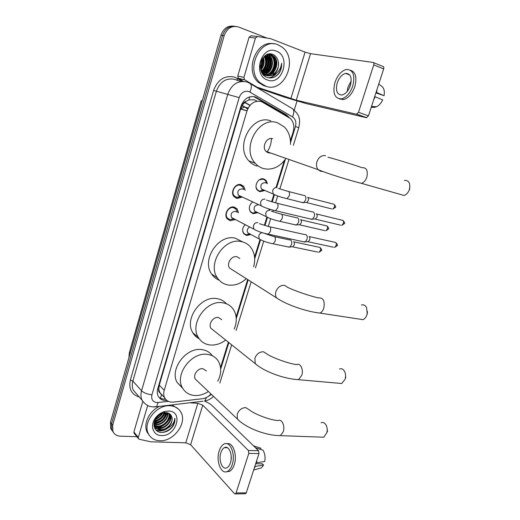 <?xml version="1.0" encoding="UTF-8"?>
<svg xmlns="http://www.w3.org/2000/svg" width="520" height="520" viewBox="0 0 520 520"><rect width="100%" height="100%" fill="white"/><g stroke="black" fill="none" stroke-linecap="round" stroke-linejoin="round"><path stroke-width="0.78" d="M250.712 234.559L246.493 235.482L243.769 233.747C241.989 230.769 242.385 227.767 244.959 224.738M257.575 212.693L253.13 213.714L250.536 212.076C248.463 208.5 249.113 205.16 252.486 202.053M264.517 190.587L259.831 191.724L257.381 190.19C253.5 186.102 258.512 177.203 263.731 178.925L266.058 180.375L267.442 183.625M235.086 219.583L230.178 220.733L227.143 218.764C223.366 214.286 228.761 205.446 234.273 207.077L237.178 208.942L238.478 212.908M242.034 197.178L236.853 198.464L233.974 196.606C229.957 192.094 235.378 182.878 240.994 184.665L243.744 186.42L245.174 190.236M257.159 101.198L254.378 99.801L248.865 99.918L246.031 101.387C244.433 101.719 243.334 102.778 242.73 104.559L241.683 104.221M290.413 140.81L293.163 131.892C294.606 126.484 293.677 122.018 290.381 118.502L261.423 101.576C254.787 100.224 249.983 103.324 247.019 110.864L164.229 390.319C163.456 393.029 163.585 395.486 164.613 397.676C166.4 400.959 169.351 402.435 173.472 402.09L202.508 398.697C205.725 398.249 208.559 396.675 211.01 393.978M242.73 104.559L246.031 101.387M159.926 392.86L158.763 389.324C158.373 390.91 158.756 392.087 159.926 392.86L160.907 394.212M160.401 398.203L161.584 394.856L162.662 395.584M242.665 104.78L240.611 109.077L159.269 385.099L158.821 389.135M220.552 367.51L228.358 342.179M236.113 317.012L247.65 279.565M254.579 257.094L259.987 239.531M264.387 225.264L266.877 217.191M269.126 209.879L269.367 209.105M271.661 201.669L273.832 194.61M276.107 187.226L284.284 160.7M113.315 432.257L111.787 429.91L111.579 423.741L222.567 35.445C224.978 28.762 229.197 25.727 235.203 26.331C229.197 25.727 224.978 28.762 222.567 35.445L111.579 423.741L111.787 429.91L113.315 432.257M112.21 430.781L110.682 428.441L110.481 422.286L220.961 35.243C223.366 28.587 227.565 25.558 233.565 26.156M289.302 117.611L286.253 114.738L255.32 96.928C248.703 95.563 243.925 98.624 240.988 106.119L157.736 388.746C156.982 391.411 157.105 393.829 158.113 395.993C159.874 399.256 162.792 400.745 166.868 400.452M136.858 436.696L120.315 436.169C116.727 435.962 114.251 434.369 112.892 431.385L112.691 425.197L224.178 35.646C227.071 28.132 231.849 25.246 238.505 26.982L266.955 38.064M297.005 101.095L294.222 110.149M165.464 399.048C162.838 399.276 160.622 398.638 158.802 397.156M253.728 96.551L284.472 114.263L286.637 116.031M243.308 81.361L238.31 78.358L237.757 76.056L243.932 77.35L255.45 38.064L249.073 37.278L251.102 35.763L257.374 36.517M237.757 76.056L249.073 37.278M257.303 87.828L284.369 97.103L305.721 103.467L366.36 117.695L356.401 114.212L296.264 100.217L255.028 86.476M373.425 62.582L382.947 66.456C383.786 66.716 384.026 67.529 383.675 68.9L373.75 64.889C374.101 63.505 373.867 62.686 373.035 62.426L310.538 53.677L305.065 52.117L270.725 38.707L257.498 36.537L255.45 38.064M356.401 114.212L358.495 112.32L368.459 115.837L383.675 68.9M368.459 115.837L366.36 117.695M358.495 112.32L373.75 64.889M243.932 77.35L244.478 79.684L256.451 86.801M350.382 85.436C352.176 77.5 350.584 73.476 345.605 73.372C341.919 74.425 339.125 77.63 337.22 82.999C335.426 90.928 337.058 94.926 342.121 94.991C345.709 93.931 348.465 90.747 350.382 85.436M351.215 80.977L347.971 87.009L347.165 91.501M375.888 92.905L384.079 95.68L376.09 92.294M350.799 83.915L348.822 89.044M339.43 98.95L343.59 99.58C348.465 98.144 352.209 93.834 354.816 86.638C357.116 77.506 355.661 72.026 350.454 70.2M334.913 82.57C332.469 93.353 334.704 98.787 341.607 98.865C346.469 97.422 350.214 93.099 352.82 85.891C355.257 75.094 353.1 69.615 346.346 69.459C341.315 70.889 337.506 75.257 334.913 82.57M373.685 99.71L375.2 96.772L382.7 99.918C381.095 103.233 379.035 105.515 376.526 106.763L371.507 106.431M374.699 96.59L375.2 96.772M376.526 106.763L374.309 107.387L371.241 107.263M371.637 106.808L371.755 106.451M376.591 92.482L377.052 89.336M384.079 95.68C384.846 90.883 383.903 87.646 381.264 85.969L378.781 83.999M265.74 86.177L260.37 82.966C244.569 70.33 260.143 36.595 278.089 44.843L282.094 47.138C298.838 59.143 284.219 93.691 265.74 86.177M266.558 86.431L264.03 85.8L258.668 82.602C244.056 70.974 256.282 39.345 273.8 43.882M279.364 72.774C281.119 69.868 281.866 66.697 281.619 63.245C280.787 69.745 277.524 73.801 271.843 75.407C276.945 72.82 279.097 68.328 278.311 61.932C277.654 58.331 275.925 55.868 273.124 54.535C261.534 49.218 254.852 73.534 267.033 77.37C271.824 78.891 275.932 77.357 279.364 72.774M276.224 51.09C291.375 56.206 282.334 85.989 267.579 80.028C252.109 75.465 261.196 44.577 276.224 51.09M266.214 75.368C275.061 75.959 279.851 61.145 273.019 55.868L270.946 54.633L268.209 54.184M263.166 74.529L264.31 75.03C273.715 78.884 281.483 62.043 273.565 55.952L271.492 54.711L267.274 54.489M263.503 74.913L263.855 74.939M264.089 74.952L264.921 74.925M265.207 74.893C273.5 74.302 277.264 60.483 270.855 55.53L268.704 54.268M263.543 74.958L265.174 75.043M265.454 75.03C273.904 74.718 277.908 60.645 271.394 55.614L268.976 54.255M264.231 74.269C271.85 72.631 274.716 59.839 268.71 55.198L267.586 54.418M264.472 74.438C272.272 73.047 275.353 59.995 269.243 55.282L267.865 54.359M263.296 73.463C270.127 70.934 272.194 59.189 266.584 54.867L266.533 54.828M263.53 73.684C270.562 71.364 272.825 59.352 267.111 54.951L266.793 54.698M265.447 55.517C268.041 61.724 267.026 67.366 262.405 72.449C267.846 69.414 269.601 60.002 265.428 55.491M262.626 72.735C268.418 69.784 270.25 59.794 265.707 55.295M261.573 71.181C265.844 66.794 266.74 61.886 264.251 56.453M261.775 71.532C266.435 66.995 267.358 61.88 264.55 56.18M260.812 69.492C263.53 65.865 264.251 61.997 262.983 57.883M260.995 69.966C264.101 66.111 264.875 61.945 263.308 57.466M260.312 66.723L261.521 60.392M260.377 67.645C261.833 65.026 262.346 62.329 261.924 59.559M261.463 71.78L263.296 73.847L265.909 75.341C272.532 78.032 280 69.576 278.311 61.932M260.455 68.289L263.829 73.951L266.442 75.452L271.843 75.407M263.374 74.776L263.776 74.925M275.697 58.474L275.756 58.825M275.997 60.957L274.833 69.739M273.93 71.975L273.084 73.612M260.605 68.855C262.522 65.514 263.166 62.062 262.542 58.507M264.407 72.91C269.113 67.789 270.147 62.082 267.521 55.796M266.454 73.346C271.219 68.185 272.272 62.432 269.607 56.082M270.595 74.224C275.49 68.984 276.569 63.135 273.839 56.667M268.892 77.883C272.019 77.389 274.586 75.829 276.594 73.197M260.514 68.53C262.243 65.383 262.853 62.147 262.346 58.819M262.275 72.28C266.747 67.255 267.742 61.698 265.258 55.614M263.601 73.333C268.931 67.996 270.043 61.952 266.942 55.191M265.649 73.762C271.037 68.386 272.161 62.296 269.029 55.484M269.796 74.627C275.301 69.186 276.458 63.005 273.26 56.082M268.606 77.831C271.447 77.402 273.832 76.07 275.769 73.827M274.456 77.07C279.247 74.126 281.632 69.517 281.619 63.245M399.945 194.298L404.053 195.462C406.432 194.675 408.194 192.738 409.351 189.657C410.644 183.339 408.993 180.245 404.397 180.381M272.727 138.736C266.87 136.578 261.397 146.9 266.012 151.392L268.424 152.899L270.692 153.03M285.584 158.945C279.513 167.161 272.2 170.385 263.64 168.617C260.436 167.726 257.667 165.965 255.339 163.345C240.747 148.603 258.85 115.499 277.57 122.805L284.382 126.978C288.704 131.515 290.726 137.332 290.466 144.43M257.147 166.095C253.962 165.21 251.212 163.469 248.898 160.875C234.39 146.289 252.239 113.633 270.822 120.874M271.433 138.528C271.323 143.559 269.815 148.109 266.903 152.172M409.767 188.065L409.519 189.586M359.229 319.085L362.966 319.651C364.696 318.923 365.982 317.375 366.834 315.029L367.224 313.541L366.561 307.554C365.287 305.214 363.565 304.382 361.4 305.052M239.779 258.472L236.86 256.718C231.562 255.392 226.213 263.705 229.573 268.053L279.844 299.988M246.266 278.681C240.734 283.757 234.728 285.864 228.261 285.012C223.697 284.213 220.097 281.86 217.451 277.966C206.856 263.75 224.517 237.068 241.442 241.631C245.408 242.489 248.612 244.524 251.043 247.741C254.794 253.136 255.645 259.48 253.597 266.767M219.2 280.189C216.086 278.967 213.577 276.926 211.66 274.06C201.117 259.974 218.55 233.649 235.346 238.206L242.794 241.969M367.413 311.389L367.334 313.969M338.338 383.195L341.725 383.494L345.007 379.392L345.325 378.248C345.885 375.291 345.481 372.756 344.116 370.65C342.784 368.888 341.237 368.349 339.463 369.018M221.793 319.657L218.387 317.48C213.323 316.505 208.078 324.058 210.919 328.25L213.486 330.298M225.7 340.06C220.701 343.824 215.482 345.462 210.028 344.975C204.861 344.318 200.947 341.783 198.302 337.37C189.358 323.681 206.655 299.423 222.846 302.822C227.442 303.576 230.99 305.832 233.493 309.582C236.906 315.308 237.146 321.808 234.202 329.089M199.212 338.787C196.514 337.435 194.383 335.426 192.829 332.748C183.931 319.176 201.006 295.243 217.067 298.656C220.896 299.273 224.029 300.989 226.46 303.791M345.514 374.621L345.67 377.851M320.743 437.106L323.791 437.216L326.924 432.562C327.594 429.084 327.041 426.199 325.28 423.904C323.993 422.507 322.589 422.13 321.081 422.779M206.447 370.949L202.826 368.667C197.931 367.965 192.79 374.991 195.247 379.028L197.275 380.946M208.41 391.515C203.931 394.42 199.349 395.746 194.669 395.499C189.033 395.012 184.919 392.385 182.312 387.615C174.564 374.433 191.522 351.851 207.175 354.361C212.264 354.985 216.047 357.363 218.536 361.498C221.65 367.413 221.397 373.984 217.776 381.212M182.669 388.271L177.106 382.408C169.39 369.33 186.141 347.054 201.669 349.596C206.303 350.162 209.879 352.235 212.394 355.81M327.028 427.824L327.45 431.574M243.971 189.696L242.762 186.856L240.338 185.302C235.385 183.736 230.614 191.854 234.156 195.819L237.029 197.522L240.838 196.625M242.97 189.248L242.093 188.851C238.297 189.312 237.055 191.431 238.381 195.208L239.889 196.183M312.644 211.783L313.222 211.906C314.49 212.706 314.828 214.266 314.243 216.587L312.462 219.135L310.382 218.992M316.225 213.746C317.135 214.331 317.382 215.456 316.966 217.119L315.315 219.122L340.529 225.154M240.097 196.222L240.636 196.261M237.308 212.322L236.191 209.339L233.623 207.688C228.768 206.258 224.022 214.045 227.35 217.984L230.016 219.713L233.928 218.978M236.503 211.913L235.339 211.328C231.614 211.79 230.36 213.863 231.569 217.549L233.161 218.582M305.318 234.507L305.975 234.65C307.216 235.502 307.548 237.081 306.969 239.375L305.292 241.819L303.251 241.716M308.984 236.411C309.881 237.029 310.122 238.16 309.706 239.817L308.139 241.742L333.418 247.214M230.061 219.719L233.675 218.647M266.624 183.287L265.369 180.511L263.178 179.147L259.382 179.764M256.139 187.493L257.238 189.703L259.526 191.145L263.705 190.236M265.681 182.897L265.018 182.624C261.255 183.118 260.065 185.244 261.45 188.994L262.815 189.852M304.128 195.338L304.623 195.436C305.844 196.183 306.163 197.697 305.597 199.972L303.784 202.566L301.841 202.41M307.593 197.301C308.477 197.841 308.711 198.933 308.295 200.564L306.644 202.586L331.637 208.891M263.081 189.904L263.62 189.93M249.379 209.346L250.406 211.582L252.831 213.115L256.783 212.31M258.252 204.802C254.553 205.303 253.344 207.383 254.618 211.049L256.061 211.958M296.992 217.698L297.564 217.822C298.76 218.614 299.078 220.142 298.512 222.404L296.797 224.887L294.886 224.764M300.541 219.603C301.405 220.175 301.639 221.273 301.23 222.898L299.656 224.842L324.701 230.607M256.165 211.984L256.659 212.03M242.697 230.997L243.659 233.246L246.116 234.852L249.938 234.143M249.464 227.084C247.24 228.722 246.708 230.646 247.858 232.875L249.327 233.831L246.116 234.852M289.939 239.824L290.583 239.967C291.752 240.812 292.058 242.359 291.499 244.595L289.874 246.981L288.002 246.896M293.566 241.67C294.411 242.281 294.639 243.393 294.229 245.005L292.74 246.87L317.831 252.109M249.379 233.844L249.763 233.896M134.31 433.491L133.887 431.957L138.294 437.489L147.68 405.49M133.887 431.957L142.773 401.518M204.555 401.128C207.935 402.519 210.516 404.06 212.303 405.756L258.525 450.71L258.973 453.603L248.794 453.401L248.358 450.482L202.742 405.178L197.834 403.299L189.664 402.799M138.294 437.489L138.333 438.555L139.224 439.263L150.8 441.799L185.77 442.812L190.613 444.717L234.475 493.688L235.397 493.916L236.067 492.96L246.259 492.817L258.973 453.603M246.259 492.817L245.583 493.766L244.959 493.772M236.067 492.96L248.794 453.401M230.444 462.787C233.09 455.201 228.917 444.99 224.419 447.649C222.885 448.454 221.708 450.125 220.877 452.666C218.276 460.115 222.346 470.45 226.967 467.734C228.462 466.934 229.619 465.283 230.444 462.787M226.467 471.757L229.528 471.38C231.556 470.288 233.123 468.052 234.247 464.678C237.569 455.117 232.915 441.928 227.084 443.742M219.2 450.885C215.67 460.993 221.175 475.079 227.494 471.367C229.515 470.275 231.088 468.039 232.206 464.659C235.814 454.311 230.119 440.447 224.029 444.054C221.936 445.146 220.331 447.421 219.2 450.885M254.118 468.585L255.333 466.427L263.582 465.075L262.334 463.84L255.678 463.762M254.82 466.421L255.333 466.427M260.565 449.404L260.949 448.221L253.565 445.887M260.949 448.221L259.467 447.753M258.362 468.702L261.502 467.812L263.582 465.075M255.561 447.831L262.958 450.157C264.869 453.265 265.467 457.048 264.745 461.513L255.983 462.813M256.497 462.82L256.939 459.869M231.192 455.891L231.114 459.635M159.79 440.739C154.343 440.453 150.501 438.048 148.272 433.524C142.474 422.442 156.891 404.313 170.235 405.776C175.266 406.185 178.867 408.408 181.038 412.451C187.285 423.293 173.511 441.707 159.79 440.739M149.363 435.454L147.056 432.049C143.039 423.95 149.344 410.911 159.497 406.38M172.998 426.173C174.609 423.501 175.214 420.856 174.817 418.243C174.375 423.15 171.425 426.712 165.971 428.935C170.917 425.704 172.861 421.707 171.802 416.936C170.969 414.375 169.13 412.938 166.276 412.646L163.683 412.848C161.096 413.472 158.841 414.888 156.923 417.112C151.502 423.215 154.083 432.153 161.037 432.432C165.828 432.549 169.812 430.463 172.998 426.173M168.656 411.053C183.911 411.359 176.248 436.618 161.343 435.532C152.672 435.617 149.461 424.691 156.137 417.105C158.639 414.167 161.623 412.269 165.087 411.398L168.656 411.053M169.572 413.764L170.333 414.934C173.212 420.075 166.114 429.065 159.133 428.266L153.998 425.653L158.743 427.817C165.724 428.623 172.816 419.64 169.936 414.499L169.455 413.679M154.421 425.301L157.216 426.029C163.943 426.803 170.924 418.405 168.539 413.185M154.518 425.601L157.599 426.478C164.502 427.278 171.548 418.464 168.805 413.309M154.141 423.995L155.695 424.262C161.733 424.899 168.344 418.171 167.33 412.796M154.193 424.34L156.078 424.704C162.285 425.373 169 418.236 167.655 412.874M154.193 422.507C160.654 422.058 164.535 418.762 165.834 412.626M154.115 422.903L154.564 422.942C161.265 422.416 165.152 418.984 166.238 412.64M154.765 420.68C159.367 419.66 162.428 417.027 163.95 412.796M154.57 421.181C159.679 420.271 162.975 417.443 164.47 412.704M156.182 418.074L161.194 413.738M155.662 418.866C158.535 417.736 160.66 415.903 162.045 413.354M153.953 424.548L154.414 425.815C155.636 428.116 157.593 429.384 160.29 429.611C166.907 430.346 173.875 422.24 171.802 416.936M154.076 423.111L154.798 426.27C156.019 428.571 157.983 429.832 160.673 430.066L165.971 428.935M172.022 404.892L178.425 409.026M171.178 415.487L170.814 416.423M170.534 417.06L168.461 420.582M164.203 424.976L159.341 427.837M158.438 428.188L157.02 428.636M156.806 428.695L156.397 428.792M155.298 419.517C158.574 418.165 161.031 416.032 162.675 413.127M154.343 421.922C159.679 420.654 163.287 417.56 165.159 412.64M154.122 423.826C160.992 422.942 165.315 419.25 167.089 412.75M154.265 427.018L155.916 427.317M156.572 427.356C164.079 426.601 168.656 422.643 170.3 415.474M156.039 430.151C159.673 431.62 163.527 431.015 167.596 428.331M155.5 419.146C158.457 417.826 160.719 415.87 162.285 413.263M154.421 421.655C159.53 420.355 163.02 417.352 164.886 412.659M154.102 423.605C160.81 422.669 165.061 419.042 166.868 412.711M154.752 428.304L157.034 428.857M157.508 428.896C160.524 429.052 163.456 428.084 166.296 425.99M155.818 429.91C159.01 431.262 162.487 430.904 166.251 428.851M162.662 432.438C170.716 430.3 174.772 425.568 174.817 418.243M240.65 108.934L247.058 110.721M286.767 116.103L286.786 115.076M248.865 99.918L249.775 96.805M158.763 389.324L157.606 389.22M240.611 109.077L247.019 110.864M159.269 385.099L164.229 390.319M202.202 100.965L201.201 100.724L129.487 352.17L129.928 354.153M247.65 109.116L245.278 107.218L244.491 107.12L240.714 108.732M248.177 108.01L245.278 107.218L242.209 105.476M110.481 422.286L112.691 425.197M220.961 35.243L224.178 35.646M249.288 105.099L250.023 105.294M244.673 102.466L249.899 105.45M290.498 142.662L295.464 126.562C296.524 122.265 295.548 119.048 292.539 116.909L248.814 91.487C244.348 90.552 241.137 92.599 239.174 97.624L151.938 394.771C151.06 399.295 152.724 401.901 156.917 402.603L168.422 401.375M154.531 406.673L156.52 406.738L154.109 406.933C150.663 406.738 146.53 406.607 141.999 400.121C140.745 397.306 140.595 394.193 141.55 390.78L227.792 94.192C231.712 84.156 238.121 80.106 247.026 82.037M139.276 397.013C131.515 394.57 128.537 388.934 130.351 380.101L213.583 90.441L239.174 97.624M203.008 401.213L156.52 406.738L158.184 402.565M213.583 90.441C217.854 79.436 224.913 75.01 234.767 77.168L242.431 81.361M241.592 81.419L237.51 80.522L235.177 79.45C226.415 77.545 220.136 81.484 216.339 91.273L132.873 381.069C131.944 384.416 132.106 387.472 133.347 390.234L137.215 394.654M250.536 83.817L291.623 108.186C294.125 109.323 294.431 112.229 292.539 116.909M247.592 82.251L249.386 83.135C251.771 84.181 251.972 87.145 250.003 92.027M151.938 394.771C147.355 394.264 143.891 392.932 141.55 390.78L132.873 381.069L130.351 380.101M207.889 396.682L211.542 394.485M220.694 369.07L228.858 342.582M236.243 318.637L248.183 279.903M254.696 258.791L260.539 239.831M264.972 225.446L267.436 217.464M269.692 210.145L269.958 209.287M272.252 201.851L274.411 194.857M276.686 187.46L285.396 159.211M237.256 80.379L237.386 78.383M213.551 396.39C211.016 398.866 208.078 400.406 204.737 401.011L206.479 397.488M295.464 126.562L298.792 127.699C299.767 122.74 299.845 119.405 299.026 117.676C298.851 115.713 297.024 113.028 293.547 109.616M255.353 97.299L257.088 97.728M284.472 114.263L286.253 114.738M296.264 100.217L310.538 53.677M290.869 98.612L305.065 52.117M254.839 86.372L256.165 86.665M244.764 79.898L238.589 78.572M325.631 155.714C321.724 155.058 318.825 157.053 316.933 161.701C316.043 164.879 316.453 167.544 318.168 169.683L320.684 171.301L322.686 171.47M327.997 157.222C334.685 158.828 353.009 164.541 362.076 167.694C366.568 167.459 368.147 170.644 366.801 177.236C365.638 180.466 363.89 182.514 361.556 183.372L357.728 182.416M362.966 319.651L319.969 313.092C321.659 312.312 322.933 310.7 323.784 308.243C325.046 301.015 323.323 297.583 318.624 297.934C310.161 296.186 293.137 290.238 287.749 287.391L284.512 285.311C280.579 285.103 277.719 287.209 275.912 291.623C275.217 294.002 275.405 296.069 276.49 297.817C285.942 304.577 305.975 311.558 319.969 313.092L316.453 312.637M210.919 328.25L255.236 363.649C264.245 371.651 284.252 379.015 298.506 379.659L301.75 375.369C303.836 369.584 300.326 362.55 296.491 364.624C288.217 363.519 271.889 357.5 266.988 354.016L263.425 351.76C259.486 351.774 256.639 353.932 254.885 358.235L255.236 363.649L257.913 365.788M341.725 383.494L295.302 379.425M195.247 379.028L237.419 419.036C246.025 428.038 265.98 435.708 280.41 435.617L283.238 431.75C285.344 425.925 281.71 418.392 277.972 420.609C269.796 420.01 254.053 413.953 249.496 409.935L245.707 407.596C241.768 407.791 238.94 409.988 237.211 414.193L237.419 419.036L239.564 421.05M323.791 437.216L277.511 435.539M316.583 213.993L341.783 220.149C343.285 220.123 343.811 221.24 343.363 223.489L341.699 225.433L344.338 223.633L343.363 223.489M344.351 223.6L344.338 223.633C345.124 223.405 344.65 222.326 342.914 220.395M265.018 199.134C262.873 198.9 261.378 199.999 260.526 202.43L261.118 205.803L263.231 206.882M266.526 200.109L275.788 202.95C277.758 202.858 278.421 204.471 277.764 207.786L275.522 210.691L274.053 210.379M309.283 236.613L334.542 242.209C336.057 242.183 336.59 243.315 336.147 245.596L334.568 247.468L337.135 245.694L336.147 245.596M337.149 245.648L337.135 245.694C337.928 245.414 337.441 244.335 335.66 242.437M257.81 222.644C255.671 222.45 254.176 223.561 253.331 225.966L253.858 229.171L255.859 230.289M259.409 223.678L268.437 226.493C270.426 226.395 271.096 228.026 270.445 231.394L268.32 234.182L266.87 233.909M307.957 197.548L332.937 203.977C334.347 203.97 334.834 205.049 334.393 207.214L332.722 209.164L335.381 207.389L334.393 207.214M335.387 207.363L335.381 207.389C336.135 207.142 335.673 206.089 333.983 204.224M276.945 187.571C274.905 187.323 273.468 188.37 272.649 190.717L273.286 194.097L275.275 195.046M278.284 188.416L287.404 191.204C289.283 191.159 289.913 192.699 289.283 195.819L287.014 198.679L285.623 198.367M300.846 219.811L325.877 225.7C327.301 225.686 327.795 226.779 327.36 228.975L325.774 230.861L328.354 229.099L327.36 228.975M328.367 229.067L328.354 229.099C329.062 228.56 328.582 227.5 326.918 225.921M269.945 210.262C267.904 210.054 266.474 211.107 265.655 213.434L266.227 216.651L268.125 217.646M271.375 211.166L280.261 213.922C282.165 213.869 282.802 215.43 282.178 218.608L280.02 221.351L278.642 221.072M293.813 241.839L318.89 247.202C320.327 247.182 320.834 248.287 320.398 250.523L318.89 252.33L321.406 250.594L320.398 250.523M321.418 250.556L321.406 250.594C322.199 250.347 321.704 249.281 319.917 247.403M262.164 232.667C260.475 232.96 259.331 234.046 258.739 235.911L259.246 238.979L261.053 240M264.095 233.227L273.202 236.405C275.119 236.347 275.769 237.926 275.145 241.15L273.097 243.796L271.739 243.542M190.613 444.717L202.742 405.178M185.77 442.812L197.834 403.299M248.358 450.482L258.525 450.71M266.058 180.375L264.459 179.725M237.178 208.942L233.142 206.941M243.744 186.42L239.421 184.509M163.566 399.061L165.321 398.86M159.679 392.392L164.613 397.676M128.895 357.767L129.37 352.573M242.053 105.736L247.819 108.732M110.682 428.441L112.892 431.385M244.855 102.303L250.049 105.267M141.999 400.121L133.347 390.234M219.837 383.078L231.667 344.819M236.087 330.525L251.154 281.781M255.457 267.878L263.718 241.15M265.896 234.097L266.012 233.714M268.268 226.434L270.667 218.68M272.857 211.588L273.286 210.197M275.555 202.872L277.68 195.975M279.89 188.838L288.782 160.069M293.339 145.353L298.798 127.686M286.117 115.499L287.905 115.98M356.837 114.212L366.801 117.695M244.478 79.684L238.31 78.358M349.765 74.977L345.605 73.372M343.59 99.58L341.607 98.865M260.37 82.966L258.668 82.602M273.565 55.952L273.019 55.868M271.394 55.614L270.855 55.53M269.243 55.282L268.71 55.198M267.111 54.951L266.584 54.867M263.829 73.951L263.296 73.847M266.012 151.392L318.168 169.683C328.283 173.843 348.322 180.096 361.556 183.372L404.053 195.462M255.339 163.345L248.898 160.875M217.451 277.966L211.66 274.06M198.302 337.37L192.829 332.748M345.8 377.384L345.325 378.248M182.312 387.615L177.106 382.408M327.561 431.184L326.924 432.562M234.156 195.819L233.227 195.383M238.381 195.208L261.118 205.803C265.174 207.896 269.978 209.528 275.522 210.691L311.961 219.369M240.039 196.248L237.029 197.522M277.316 203.32L312.15 211.861M315.679 218.953L312.462 219.135M227.35 217.984L226.421 217.49M231.569 217.549L253.858 229.171C257.887 231.446 262.704 233.116 268.32 234.182L304.805 242.053M269.939 226.824L304.837 234.592M308.497 241.572L305.292 241.819M261.45 188.994L273.286 194.097C277.199 195.982 281.781 197.509 287.014 198.679L303.31 202.774M263.01 189.936L259.974 191.23M288.841 191.575L303.661 195.403M306.989 202.43L303.784 202.566M254.618 211.049L266.227 216.651C270.127 218.706 274.722 220.272 280.02 221.351L296.335 225.095M256.132 211.998L253.006 213.155M281.684 214.26L296.543 217.769M299.988 224.686L296.797 224.887M247.858 232.875L259.246 238.979C263.12 241.196 267.742 242.801 273.097 243.796L289.432 247.189M274.606 236.704L289.497 239.902M293.059 246.714L289.874 246.981M235.397 493.916L245.583 493.766M138.333 438.555L133.926 433.01M227.416 447.726L224.419 447.649M229.528 471.38L227.494 471.367M261.502 467.812L253.643 470.035M148.272 433.524L147.056 432.049M170.333 414.934L169.936 414.499M154.798 426.27L154.414 425.815M156.923 417.112L156.137 417.105M163.683 412.848L165.087 411.398"/></g></svg>
